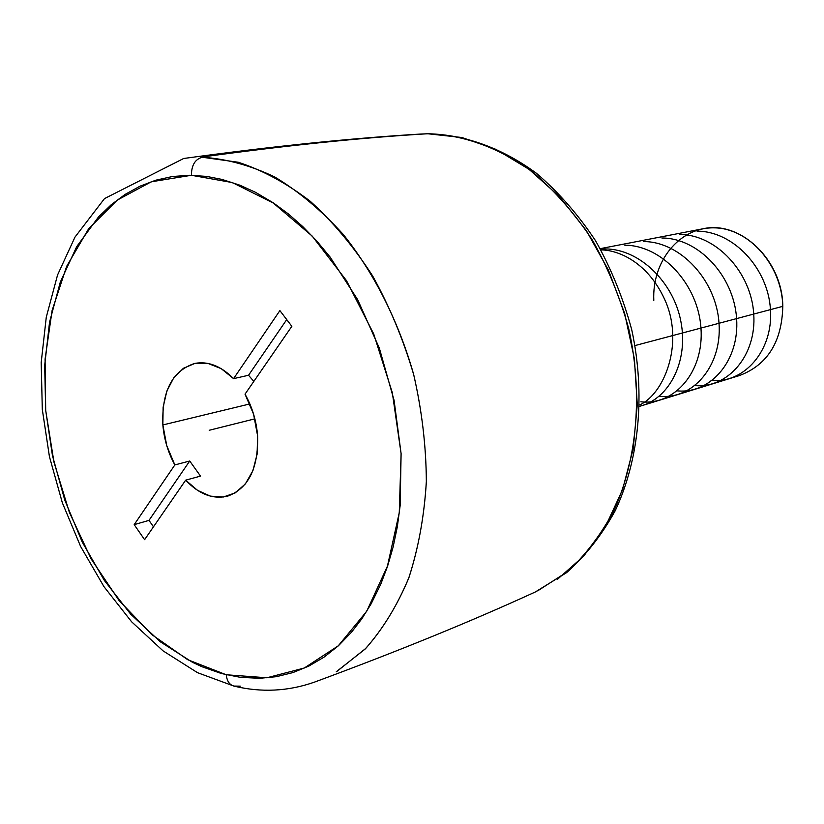 <?xml version="1.0" encoding="UTF-8"?>
<svg xmlns="http://www.w3.org/2000/svg" width="824" height="824" viewBox="0 0 824 824"><rect width="100%" height="100%" fill="white"/><g stroke="black" fill="none" stroke-linecap="round" stroke-linejoin="round"><path stroke-width="1.24" d="M336.985 671.354L365.743 648.437C383.036 628.836 397.456 605.166 408.982 577.439C418.551 547.744 424.35 515.597 426.368 481C426.08 445.599 421.826 410.022 413.607 374.271C398.589 321.401 374.168 273.094 343.268 234.469C321.7 210.656 298.854 191.487 274.732 176.964C250.331 165.336 226.188 158.764 202.292 157.25L200.417 157.25C285.351 145.57 360.83 137.752 426.832 133.797L420.23 134.075M537.609 590.901L567.509 571.65C585.771 554.809 601.345 534.22 614.24 509.86C637.364 458.515 642.998 392.729 628.733 328.755C620.009 297.165 607.844 267.512 592.229 239.805C574.925 213.797 555.386 191.467 533.602 172.803C499.9 147.857 463.459 134.683 428.058 133.787L461.955 137.515L496.007 149.381L528.957 169.25L559.496 196.627L586.358 230.627L608.4 270.056L624.644 313.367L634.398 358.842L637.271 404.605L633.223 448.822L622.532 489.765L605.774 525.918L583.753 556.056L557.467 579.293M426.832 133.797C360.83 137.752 285.351 145.57 200.417 157.25L202.292 157.25C195.082 159.217 191.456 165.222 191.436 175.285L151.297 181.785L117.193 200.15L88.611 228.815L66.651 266.348L52.108 310.483L45.083 359.099L45.691 410.352L53.962 462.109L69.329 512.229L91.176 558.971L118.986 600.408L151.606 634.459L187.8 659.756L226.26 674.763C226.909 680.985 229.422 684.754 233.82 686.062L240.433 686.155M653.803 300.327C651.949 261.301 679.409 227.064 714.12 227.846C748.789 228.011 781.863 265.101 782.8 306.343C782.543 259.972 740.158 220.008 702.748 228.825L600.212 248.663M634.995 345.575L782.8 306.343L634.995 345.575M162.853 424.947L249.878 403.935L162.853 424.947C161.628 391.338 172.237 370.841 194.68 363.436C208.039 360.933 221.007 366 233.573 378.638L279.892 310.596L291.84 326.325L245.027 394.15C252.216 406.943 256.408 420.827 257.603 435.824C258.458 468.135 248.539 488.22 227.867 496.069C213.138 499.653 199.078 494.349 185.668 480.165L200.52 476.107L189.726 461.007L174.843 464.932C168.086 452.592 164.089 439.264 162.853 424.947L166.767 445.681L174.843 464.932L189.726 461.007L148.99 520.377L153.48 526.814L148.99 520.377L134.188 524.651L174.843 464.932L134.188 524.651L148.99 520.377L189.726 461.007L200.52 476.107L185.668 480.165L144.602 539.679L134.188 524.651L144.602 539.679L185.668 480.165L197.533 490.352L210.377 496.141L223.283 497.026L235.283 492.855L245.428 483.853L252.917 470.638L257.098 454.209L257.603 435.824L253.576 414.153L245.027 394.15L291.84 326.325L279.892 310.596L233.573 378.638L248.549 375.26L253.823 381.409L248.549 375.26L233.573 378.638L221.203 368.647L208.029 363.436L195.103 363.343L183.392 368.287L173.751 377.804L166.839 391.122L163.131 407.231L162.853 424.947M286.731 319.599L248.549 375.26L286.731 319.599M189.675 175.265L206.608 176.408L221.975 179.405L240.072 185.266L255.522 192.322L273.383 202.9L288.328 213.9L302.872 226.672L316.818 241.061L330.084 257.037L357.647 299.627L379.349 348.15L394.078 400.32L401.103 453.633L400.155 505.514L397.333 526.721L393.12 547.002L387.548 566.284L380.719 584.319L371.212 603.714L361.891 618.721L351.529 632.204L338.324 645.841L324.028 657.15L308.856 666.07L292.942 672.58L276.493 676.648L259.663 678.306L240.196 677.318L221.388 673.517L202.076 666.76L192.528 662.331L160.33 641.803L130.666 614.158L104.391 580.508L82.225 542.038L64.756 499.993L52.468 455.662L45.691 410.352L44.681 365.423L49.543 322.225L60.286 282.148L76.725 246.592L98.54 216.897L111.302 204.661L125.176 194.371L140.08 186.162L155.891 180.178L172.463 176.511L189.675 175.265M233.82 686.062C229.422 684.754 226.909 680.985 226.26 674.763L266.904 677.771L304.293 668.017L338.262 645.82L366.68 611.326L387.435 566.15L399.269 512.672L401.103 453.633L392.327 392.708L373.694 333.895L346.471 280.603L312.193 236.086L273.311 203.054L232.327 182.567L191.436 175.285C191.456 165.222 195.082 159.217 202.292 157.25L238.332 162.266C262.856 170.321 286.886 183.361 310.401 201.396C333.195 222.15 353.929 246.973 372.603 275.875C389.67 306.662 403.399 339.673 413.761 374.889C421.95 410.713 426.142 446.351 426.348 481.793C424.247 516.411 418.365 548.557 408.694 578.232C397.065 605.908 382.552 629.515 365.166 649.034L336.264 671.776M428.367 133.766L420.837 134.034C350.756 138.247 271.693 146.404 183.649 158.496L104.504 198.594L74.984 237.106L57.556 274.979L46.268 317.24L41.2 362.508L42.302 409.425L49.43 456.62L62.336 502.764L80.649 546.528L103.937 586.616L131.624 621.801L163.059 650.867L197.482 672.662L233.975 686.104C261.404 692.716 288.297 691.367 314.655 682.056C398.013 651.259 471.606 621.214 535.404 591.931L566.613 572.629C585.658 555.685 601.891 534.992 615.301 510.561C639.362 459.123 645.573 393.584 631.74 329.785C623.222 298.247 611.181 268.614 595.639 240.876C578.345 214.786 558.693 192.322 536.671 173.483C502.486 148.217 465.066 134.703 428.367 133.766L428.748 133.776M639.671 406.335L739.458 375.548C767.474 364.95 781.914 341.888 782.8 306.343M209.214 430.272L254.874 418.839L209.214 430.272M639.671 406.273C669.129 399.115 688.72 361.293 680.892 321.566C673.569 282.158 639.506 249.064 605.589 248.941L600.449 249.075M640.866 401.782C674.526 405.779 704.221 371.655 700.966 328.045C698.175 284.733 662.166 245.294 624.839 245.202M659.066 396.22C692.603 400.052 722.133 366.237 719.033 323.399C716.468 280.644 680.676 241.587 643.596 241.556M676.813 390.803C710.123 394.521 739.798 360.974 736.584 318.352C733.834 275.958 698.536 238.023 661.878 238.002M694.117 385.508C727.541 389.093 756.7 355.628 753.744 314.109C751.375 272.425 716.087 234.335 679.687 234.541M711.009 380.348C743.722 384.046 773.468 350.787 770.44 309.546C768.143 268.336 733.195 231.039 697.063 231.163M600.912 249.899C617.722 249.888 649.013 261.898 666.225 302.985C683.508 345.472 663.763 394.15 639.702 404.903"/></g></svg>
